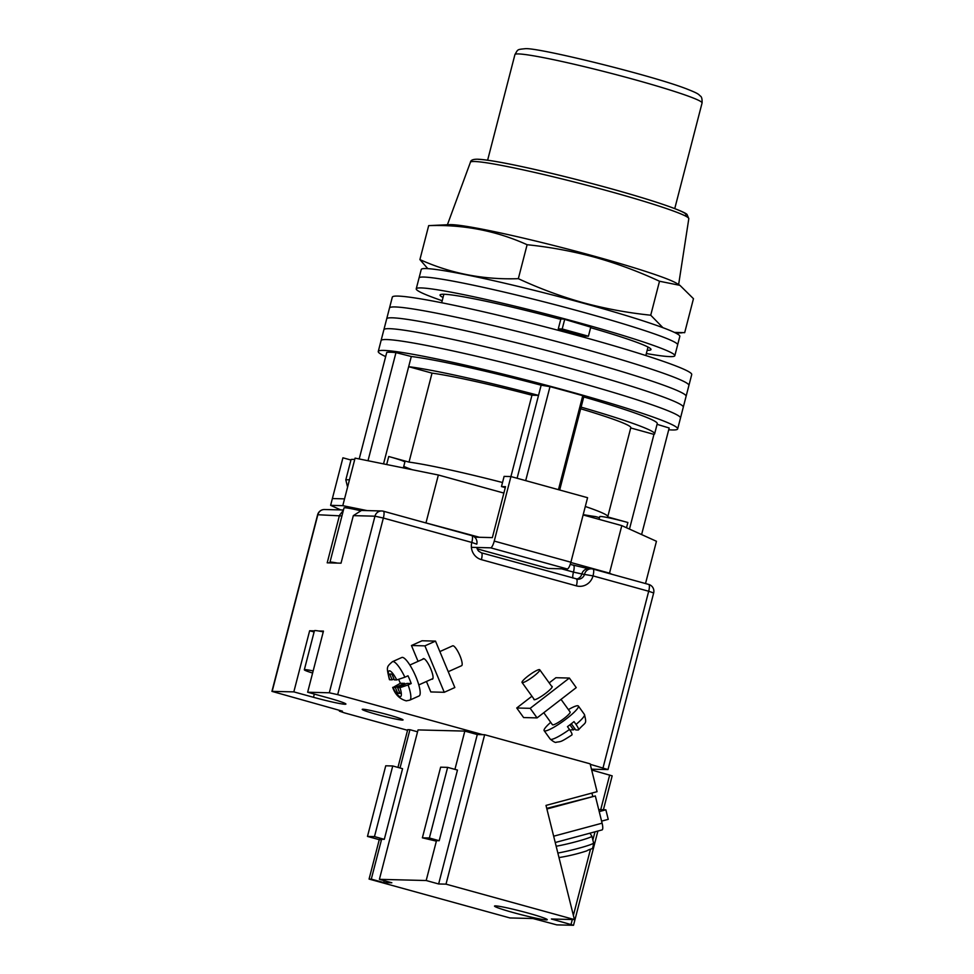 <?xml version="1.0" encoding="UTF-8"?>
<svg xmlns="http://www.w3.org/2000/svg" width="974" height="974" viewBox="0 0 974 974"><rect width="100%" height="100%" fill="white"/><g stroke="black" fill="none" stroke-linecap="round" stroke-linejoin="round"><path stroke-width="1.46" d="M385.667 356.581A154.635 9.46 14.5 0 1 378.265 351.468L381.065 340.608A154.635 9.46 14.5 0 1 571.3 380.347A154.635 9.46 14.5 0 1 680.485 418.041L683.285 407.169A154.635 9.46 14.5 0 0 574.112 369.487A154.635 9.46 14.5 0 0 383.878 329.736A154.635 9.46 14.5 0 1 574.112 369.487A154.635 9.46 14.5 0 1 683.285 407.169L686.098 396.308A154.635 9.46 14.5 0 0 576.925 358.615A154.635 9.46 14.5 0 0 386.69 318.875A154.635 9.46 14.5 0 1 576.925 358.615A154.635 9.46 14.5 0 1 686.098 396.308L688.91 385.436A154.635 9.46 14.5 0 0 579.737 347.755A154.635 9.46 14.5 0 0 389.503 308.003A154.635 9.46 14.5 0 1 579.737 347.755A154.635 9.46 14.5 0 1 688.91 385.436L691.723 374.576A154.635 9.46 14.5 0 0 582.549 336.882A154.635 9.46 14.5 0 0 392.315 297.143L381.065 340.608A154.635 9.46 14.5 0 1 571.3 380.347A154.635 9.46 14.5 0 1 680.485 418.041L677.673 428.901A154.635 9.46 14.5 0 1 668.712 429.778M378.265 351.468A154.635 9.46 14.5 0 1 568.487 391.219A154.635 9.46 14.5 0 1 677.673 428.901M641.61 534.568L669.175 428L657.073 424.335M525.692 480.62L549.993 386.641A147.598 9.034 14.5 0 1 582.756 395.688L583.743 396.942A133.548 8.169 14.5 0 1 657.255 423.629L654.625 433.82A133.548 8.169 -165.5 0 0 581.113 407.132L583.743 396.942M558.455 489.666L582.756 395.688M359.199 458.949L386.751 352.381A147.598 9.034 14.5 0 1 395.968 352.612L411.308 356.496A133.548 8.169 14.5 0 1 541.154 385.193L549.993 386.641M368.002 460.739L395.968 352.612M626.513 527.75L627.877 522.502A22.84 1.4 -165.5 0 0 599.765 516.622L599.059 519.349M627.877 522.502L607.593 516.902A108.942 6.672 -165.5 0 0 607.788 516.634A108.942 6.672 -165.5 0 0 585.313 506.48M502.523 482.52A108.942 6.672 -165.5 0 0 409.019 462.102L388.736 456.514A22.84 1.4 -165.5 0 1 404.867 462.078L403.358 467.91M403.747 466.412A108.942 6.672 -165.5 0 0 412.075 469.675M583.207 514.613A108.942 6.672 -165.5 0 0 595.625 516.597L599.497 517.669M629.472 529.089L653.956 434.367A133.548 8.169 -165.5 0 0 654.625 433.82M559.673 490.007L581.113 407.132M517.097 478.258L538.525 395.383A133.548 8.169 -165.5 0 0 408.666 366.687L411.308 356.496M383.537 463.892L408.666 366.687L432.03 373.127A108.942 6.672 -165.5 0 1 531.962 395.213L538.525 395.383L541.154 385.193M347.584 487.11L345.807 479.865A156.035 9.545 14.5 0 1 349.471 479.792M354.743 459.424A156.035 9.545 -165.5 0 0 351.078 459.484L345.807 479.865M432.03 373.127L409.019 462.102M531.962 395.213L494.244 541.081L570.898 562.229A7.025 1.79 105.4 0 1 567.294 568.974L490.64 547.826A7.025 1.79 -74.6 0 0 494.244 541.081M607.788 516.634L630.799 427.659A108.942 6.672 -165.5 0 0 580.687 408.776M653.956 434.367L630.726 427.963M442.196 300.735A133.548 8.169 14.5 0 1 416.239 288.828L419.051 277.967A133.548 8.169 14.5 0 1 583.341 312.289A133.548 8.169 14.5 0 1 677.636 344.845L679.828 336.347A133.548 8.169 14.5 0 0 585.532 303.803A133.548 8.169 14.5 0 0 421.243 269.481L419.051 277.967A133.548 8.169 14.5 0 1 583.341 312.289A133.548 8.169 14.5 0 1 677.636 344.845L674.824 355.705A133.548 8.169 14.5 0 1 646.346 353.525M416.239 288.828A133.548 8.169 14.5 0 1 580.528 323.161A133.548 8.169 14.5 0 1 674.824 355.705M590.621 327.666A108.942 6.672 14.5 0 1 650.997 349.544A108.942 6.672 14.5 0 1 647.174 350.299M443.036 297.496A108.942 6.672 14.5 0 1 440.053 294.988A108.942 6.672 14.5 0 1 559.039 318.924L563.483 319.034L590.768 327.118M560.854 318.961L558.285 328.883A108.942 6.672 14.5 0 1 571.628 332.499A108.942 6.672 14.5 0 1 584.485 336.115L588.418 336.213L590.901 326.594M558.285 328.883L562.205 328.981L564.689 319.362M562.205 328.981L588.418 336.213M337.442 563.094A24.606 1.51 -165.5 0 0 329.955 562.266A24.606 1.51 -165.5 0 0 330.795 562.923M359.759 510.546A24.606 1.51 -165.5 0 0 344.005 507.929L329.955 562.266M503.875 493.075L438.361 475.008L355.084 458.121L344.54 498.871L332.377 498.554L342.921 457.804L350.932 460.02M645.519 583.548L656.452 541.276L621.802 525.619L583.122 514.954M474.642 537.161L479.464 537.283L419.952 521.309M367.137 510.595L342.787 505.664L330.624 505.348L340.754 509.926M621.802 525.619L609.505 573.162L612.049 574.319M609.505 573.162L570.825 562.497M332.377 498.554L330.624 505.348M344.54 498.871L342.787 505.664M438.361 475.008L426.064 522.551M479.464 537.283L492.357 537.611L505.53 486.671L501.476 486.562L505.287 487.621M477.065 548.825L548.313 568.487L567.294 568.974M471.659 547.339L490.64 547.826M501.476 486.562L504.106 476.383L510.924 476.554L587.578 497.702L570.898 562.229M323.258 631.87A22.487 1.376 -165.5 0 0 314.432 630.714L304.326 669.771A22.487 1.376 -165.5 0 0 312.617 673.046M313.165 670.928A22.487 1.376 -165.5 0 0 304.326 669.771M431.713 679.109A11.25 2.679 -114.2 0 0 432.152 679.219A11.25 2.679 -114.2 0 0 432.456 679.158A11.25 2.679 -114.2 0 0 430.557 668.395A11.25 2.679 -114.2 0 0 423.556 658.582A11.25 2.679 -114.2 0 0 423.252 658.643A11.25 2.679 -114.2 0 0 422.789 659.24M435.5 641.111L424.908 645.859L444.254 692.295L454.834 687.534L435.5 641.111L422.046 640.77L411.454 645.519L418.053 661.358M444.254 692.295L430.8 691.942L426.442 681.483M424.908 645.859L411.454 645.519M399.973 687.681L408.106 684.929A21.087 5.016 65.8 0 1 409.713 700.16L406.268 700.854C399.754 699.064 395.213 694.584 392.668 687.401L395.347 687.559L397.769 693.366L399.985 693.427L397.562 687.62L399.973 687.681A14.062 3.348 -114.2 0 1 400.217 696.617A14.062 3.348 -114.2 0 1 392.948 687.498L400.387 683.261L404.697 683.371L395.347 687.559M439.858 651.569L452.667 645.823A10.897 2.593 65.8 0 1 452.959 645.774A10.897 2.593 65.8 0 1 459.74 655.271A10.897 2.593 65.8 0 1 461.591 665.705L448.235 671.695M409.713 700.16L419.051 695.972A21.087 5.016 -114.2 0 0 415.472 675.773A21.087 5.016 -114.2 0 0 402.359 657.389A21.087 5.016 -114.2 0 0 401.775 657.499L392.437 661.687A21.087 5.016 65.8 0 1 393.009 661.577A21.087 5.016 65.8 0 1 404.88 677.198L396.747 679.937A14.062 3.348 -114.2 0 0 389.466 670.818A14.062 3.348 -114.2 0 0 389.722 679.767L392.132 679.828L389.71 674.02L391.925 674.081L394.336 679.876L396.747 679.937M398.719 679.535A21.087 5.016 -114.2 0 0 400.387 683.261M397.562 687.62L406.901 683.419L411.211 683.529A21.087 5.016 -114.2 0 0 407.996 675.798L404.88 677.198M411.211 683.529L408.106 684.929M389.722 679.767L389.43 679.657C386.459 666.752 386.215 667.227 392.437 661.687M393.971 679L392.132 679.828M399.608 692.538L397.769 693.366M405.062 684.247L404.697 683.371M551.625 686.293A11.25 1.826 144.3 0 1 551.759 686.293A11.25 1.826 144.3 0 1 552.185 686.451A11.25 1.826 144.3 0 1 545.063 693.792A11.25 1.826 144.3 0 1 534.336 699.746A11.25 1.826 144.3 0 1 533.922 699.576A11.25 1.826 144.3 0 1 533.935 699.003M537.064 717.899L530.185 708.329L569.364 678.05L576.243 687.62L537.064 717.899L523.61 717.558L516.731 707.988L531.938 696.227M530.185 708.329L516.731 707.988M549.19 682.896L555.911 677.709L569.364 678.05M561.036 699.369L570.119 711.994A10.897 1.765 144.3 0 1 563.216 719.116A10.897 1.765 144.3 0 1 552.83 724.875A10.897 1.765 144.3 0 1 552.416 724.717L543.784 712.7M539.34 669.601A10.897 1.765 144.3 0 1 539.742 669.759A10.897 1.765 144.3 0 1 532.851 676.881A10.897 1.765 144.3 0 1 522.466 682.64A10.897 1.765 144.3 0 1 522.052 682.482A10.897 1.765 144.3 0 1 528.943 675.359A10.897 1.765 144.3 0 1 539.34 669.601M550.712 722.343A21.087 3.421 -35.7 0 0 544.149 730.67A21.087 3.421 -35.7 0 0 544.941 730.975A21.087 3.421 -35.7 0 0 565.054 719.823A21.087 3.421 -35.7 0 0 578.386 706.053A21.087 3.421 -35.7 0 0 577.594 705.736A21.087 3.421 -35.7 0 0 568.402 709.62M578.386 706.053L584.461 714.502A21.087 3.421 144.3 0 1 576.024 724.425L574.003 721.6A21.087 3.421 -35.7 0 1 567.465 726.653L569.486 729.465A21.087 3.421 144.3 0 1 551.016 739.424A21.087 3.421 144.3 0 1 550.225 739.108C553.609 741.859 555.618 742.894 556.276 742.237C561.194 741.372 560.026 742.626 571.896 734.98M571.312 723.767L575.756 729.94L578.166 730.001C579.104 729.745 578.386 727.882 576.024 724.425M571.141 729.818L573.552 729.879L574.94 728.808M569.924 724.839L573.552 729.879M584.461 714.502C586.981 725.07 585.751 721.332 578.459 729.916L578.166 730.001M571.641 735.053C572.578 734.798 571.86 732.935 569.486 729.465M388.163 714.794A21.087 1.291 14.5 0 1 403.053 719.932A21.087 1.291 14.5 0 1 377.108 714.514A21.087 1.291 14.5 0 1 362.218 709.376A21.087 1.291 14.5 0 1 388.163 714.794M591.462 769.192L607.995 769.57L590.256 764.322M314.395 630.872L309.647 630.75L293.831 691.881L271.929 691.37L342.41 711.166L339.39 711.142L344.358 712.858L407.558 730.293M482.812 734.676L337.686 694.632L329.297 692.782L307.65 692.234L323.453 631.103L318.608 630.982M343.396 510.279L339.5 515.283L327.203 562.826L341.022 563.179L353.318 515.636L361.464 510.449L381.698 510.973A7.025 6.781 91.5 0 0 374.966 516.183L353.318 515.636M293.831 691.881L313.482 697.299A26.359 1.619 -165.5 0 0 345.916 704.08A26.359 1.619 -165.5 0 0 327.301 697.652L307.65 692.234M309.647 630.75L314.103 631.98M679.925 285.333L676.613 283.312A119.485 7.317 -165.5 0 0 594.152 256.162A119.485 7.317 -165.5 0 0 451.449 224.641A119.485 7.317 -165.5 0 0 449.769 224.641L428.682 225.627C463.454 224.434 496.265 230.789 527.117 244.718C550.079 247.079 572.639 251.255 594.797 257.246C616.822 263.443 638.396 271.442 659.508 281.243L679.925 285.345L693.464 298.689L684.685 332.658L674.41 332.402M662.904 327.678L650.729 315.211C627.694 312.824 605.134 308.648 583.049 302.671C560.951 296.449 539.377 288.45 518.338 278.674C483.567 279.879 450.755 273.511 419.904 259.583L427.805 268.641M428.682 225.627L419.904 259.583M527.117 244.718L518.338 278.674M659.508 281.243L650.729 315.211M601.956 829.921A7.025 1.778 -105.1 0 0 602.09 829.909A7.025 1.778 -105.1 0 0 602.102 823.176L595.333 795.953L546.743 808.371M546.889 808.992L595.333 795.953M599.229 811.598L605.865 809.808L598.742 809.638M601.603 821.119L608.239 819.341L605.865 809.808M495.498 905.881A27.235 1.668 14.5 0 1 524.694 912.163A27.235 1.668 14.5 0 1 547.254 919.712A27.235 1.668 14.5 0 1 546.268 919.894A27.235 1.668 14.5 0 1 517.072 913.612A27.235 1.668 14.5 0 1 494.512 906.064A27.235 1.668 14.5 0 1 495.498 905.881M369.073 879.072L371.289 879.132L381.479 839.734L379.263 839.685L369.073 879.072L509.938 917.946L532.961 918.531L556.811 924.874L573.528 925.276L551.381 918.993L574.417 919.578L546 805.413L597.062 791.679L590.134 763.835L484.65 734.725L477.284 734.542L464.829 731.097L418.041 729.916L379.397 879.339L426.186 880.52L436.376 841.134L422.375 837.823L429.376 838.005L439.201 840.708L457.463 770.069L447.638 767.366L429.376 838.005M400.034 767.975L409.932 729.709L407.716 729.648L397.952 767.402M454.931 769.375L464.829 731.097M417.554 731.803L409.932 729.709M591.668 770.02L612.171 775.852L603.405 809.747M591.912 793.067L592.655 796.026M574.417 919.578L446.007 884.149L484.65 734.725M379.397 879.339L391.84 882.773L383.732 882.566L371.289 879.132M446.007 884.149L438.641 883.966L426.186 880.52M379.263 839.685L367.478 836.423L374.479 836.605L384.304 839.32L402.566 768.681L392.741 765.966L374.479 836.605M392.741 765.966L385.741 765.795L367.478 836.423M381.479 839.734L379.507 839.198L384.304 839.32M447.638 767.366L440.638 767.183L422.375 837.823M439.201 840.708L434.416 840.586L436.376 841.134M438.641 883.966L477.284 734.542M383.732 882.566L384.231 880.666M386.666 464.525L388.736 456.514M329.297 692.782L374.966 516.183L383.354 518.046L337.686 694.632M341.935 515.952L317.853 514.735L272.184 691.321M603.028 767.853L648.696 591.255L593.008 575.89A14.062 13.563 -88.5 0 1 576.389 585.861L481.399 559.648A14.062 13.563 -88.5 0 1 471.806 542.445L383.354 518.046A7.025 1.79 105.4 0 0 383.391 511.216A7.025 7.025 0 0 0 381.698 510.973A7.025 6.781 91.5 0 1 383.269 511.204A7.025 1.79 105.4 0 1 383.391 511.216L471.83 535.627A7.025 1.79 105.4 0 1 471.806 542.445L476.773 544.162A7.025 7.025 0 0 0 471.83 535.627A7.025 1.79 105.4 0 0 471.72 535.603M339.816 710.448L339.646 711.093M477.857 549.044A7.025 1.79 -74.6 0 0 477.771 550.152M573.369 565.273A7.025 1.79 105.4 0 1 573.491 565.285A7.025 1.79 105.4 0 1 573.455 572.115L561.548 568.828M576.511 579.08A7.025 6.781 91.5 0 0 584.619 574.039A7.025 6.781 -88.5 0 1 591.34 568.816L588.576 568.743A7.025 6.781 91.5 0 0 581.855 573.966L573.455 572.115A7.025 1.79 -74.6 0 0 572.87 578.057M607.995 769.57L653.664 592.971L648.696 591.255A7.025 1.79 -74.6 0 0 648.721 584.437L593.032 569.072A7.025 1.79 -74.6 0 1 593.008 575.89L581.855 573.966A7.025 6.781 -88.5 0 1 576.535 579.067M591.34 568.816A7.025 6.781 -88.5 0 1 592.923 569.047A7.025 1.79 -74.6 0 1 593.032 569.072A7.025 7.025 0 0 0 591.34 568.816M317.609 514.783L317.853 514.735A7.025 6.781 91.5 0 1 324.586 509.512A7.025 7.025 0 0 0 317.609 514.783L271.929 691.37M481.314 552.806A7.025 1.79 105.4 0 1 481.424 552.83A7.025 1.79 105.4 0 1 481.399 559.648M653.664 592.971A7.025 7.025 0 0 0 648.721 584.437A7.025 1.79 -74.6 0 0 648.611 584.424M576.304 579.019A7.025 1.79 105.4 0 1 576.425 579.043A7.025 1.79 105.4 0 1 576.389 585.861M314.322 694.072L313.482 697.299M474.484 161.501A112.777 6.903 -165.5 0 0 470.43 162.232C470.698 160.126 473.133 159.127 477.747 159.225C487.438 159.602 506.626 163.291 523.756 167.017C558.406 174.468 606.072 186.801 639.967 197.077C673.825 207.243 686.792 213.282 687.096 214.609L688.801 218.7A112.777 6.903 -165.5 0 0 595.053 187.422A112.777 6.903 -165.5 0 0 474.484 161.501M478.538 159.346A109.283 6.684 14.5 0 1 604.416 186.911A109.283 6.684 14.5 0 1 684.418 215.51M518.412 53.923A96.645 5.917 -165.5 0 0 514.929 54.581C518.107 49.248 516.829 49.577 525.144 48.7C537.514 47.19 653.931 75.85 687.534 89.255C699.076 93.821 698.382 94.32 700.343 96.036C701.657 96.682 702.242 98.995 702.071 102.976A96.645 5.917 -165.5 0 0 622.021 76.216A96.645 5.917 -165.5 0 0 518.412 53.923M602.102 823.176L553.67 836.203M556.166 846.236A21.793 1.571 -14 0 0 579.262 840.83A21.793 1.571 -14 0 0 591.912 836.191L593.604 842.997A21.793 1.571 166 0 1 580.954 847.636A21.793 1.571 166 0 1 557.859 853.041M571.044 924.423L572.31 919.529M573.369 915.402L590.451 849.377M592.862 840.026L594.992 831.82M600.714 809.686L609.687 775M443.876 294.245L441.672 302.756M648.027 347.036L645.823 355.547M409.871 665.035L423.994 658.692M418.796 684.917L432.919 678.574M552.161 687.023L539.742 669.759M544.149 730.67L550.225 739.108M534.47 699.746L522.052 682.482M588.649 568.755L570.24 564.396M339.585 710.387L339.39 711.142M343.469 509.999L324.586 509.512M476.663 547.461L478.575 551.138L481.424 552.83L577.886 579.25M470.43 162.232L447.407 224.75M675.846 333.108L682.044 332.84M688.801 218.7L678.635 284.542M514.929 54.581L487.621 160.199M702.071 102.976L674.751 208.594M602.09 829.909L555.241 842.51M589.915 833.184L591.912 836.191M593.604 842.997C592.46 851.069 592.776 847.319 586.652 850.923C577.485 853.894 568.317 856.097 559.137 857.546M573.528 925.276L597.89 831.041"/></g></svg>
